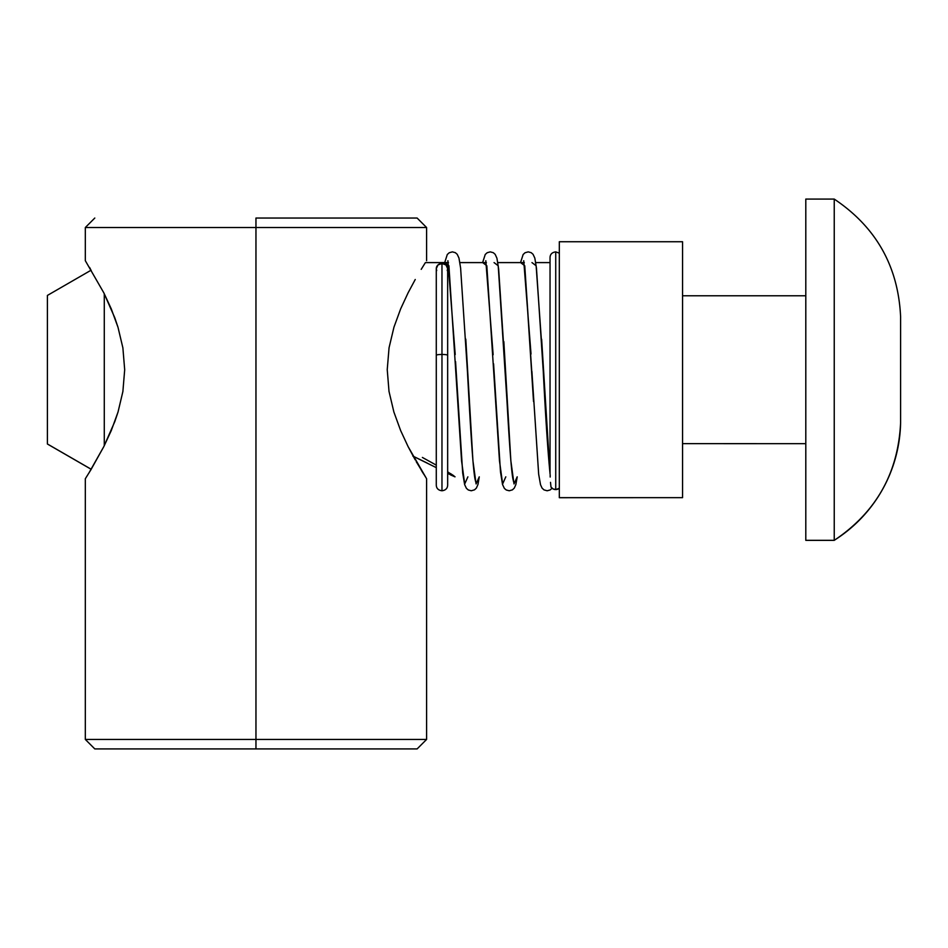 <?xml version="1.0" encoding="UTF-8"?>
<svg xmlns="http://www.w3.org/2000/svg" width="948" height="948" viewBox="0 0 948 948"><rect width="100%" height="100%" fill="white"/><g stroke="black" fill="none" stroke-linecap="round" stroke-linejoin="round"><path stroke-width="1.42" d="M255.96 739.44L255.96 748.92L417.12 748.92L255.96 748.92L255.96 739.44L426.6 739.44L255.96 739.44L255.96 227.52L426.6 227.52L255.96 227.52L255.96 739.44L85.32 739.44L255.96 739.44M255.96 218.04L255.96 227.52L85.32 227.52L255.96 227.52L255.96 218.04L417.12 218.04L255.96 218.04M94.8 218.04L85.32 227.52L85.32 260.7L103.806 292.802L111.272 308.87L118.002 327.297L122.885 347.869L124.686 369.756L122.885 391.536L118.026 412.048L111.272 430.57L103.842 446.567L90.759 470.018M90.807 469.947L91.198 469.296L47.4 444.008L91.209 469.26L47.4 443.972L47.4 295.468M85.32 260.7L103.806 292.802L114.791 317.781L118.002 327.297L122.885 347.869L124.686 369.756L122.885 391.536L118.026 412.048L114.803 421.599L103.842 446.567L88.863 473.099M421.35 470.327L423.756 474.225M417.12 748.92L426.6 739.44L426.6 478.74L416.196 461.593M425.202 262.904L421.208 269.351L425.202 262.904M415.248 279.494L408.114 292.79L415.248 279.494M400.66 308.847L408.114 292.79L400.66 308.847L393.953 327.19L400.66 308.847M389.059 347.75L393.953 327.19L389.059 347.75L387.234 369.625L389.059 347.75M389.012 391.429L387.234 369.625L389.012 391.429L393.882 412.024L389.012 391.429M400.649 430.57L393.882 412.024L400.649 430.57L408.102 446.615L400.649 430.57M415.236 459.91L408.102 446.615L426.6 478.74M90.712 470.089L85.379 478.645M90.356 268.758L89.515 267.395M94.8 748.92L255.96 748.92L94.8 748.92L85.32 739.44L85.32 478.74L86.73 476.512M834.24 199.139L834.24 540.301A142.2 142.153 -0 0 0 900.6 422.784L900.6 316.644L900.6 422.784A142.2 142.153 180 0 1 834.24 540.301L834.24 199.139M447.657 471.82L455.04 476.808L447.657 473.443M436.281 467.637L412.83 456.071M104.28 445.702L104.28 293.738L104.28 445.702M91.198 270.144L47.4 295.432L47.4 443.972M682.56 443.64L805.8 443.664M559.32 497.653L559.32 241.74L559.32 497.653L682.56 497.653L682.56 241.74L682.56 497.653L559.32 497.7L682.56 497.653M422.381 457.446L436.281 465.124M805.8 540.301L805.8 199.08L805.8 540.301L834.24 540.301L805.8 540.36L834.24 540.36C876.082 512.311 898.206 473.123 900.6 422.808M427.11 463.015L413.174 456.225M450.407 474.818L454.969 476.844M450.395 473.526L453.843 475.789M550.989 487.059A5.688 5.629 -0 0 0 555.729 489.571L555.729 252.038L555.729 489.571A5.688 5.629 -0 0 0 559.32 488.303L555.729 489.571L553.039 488.907L550.989 487.059L550.504 482.354L550.989 487.059M550.172 474.853L550.172 477.034M447.219 270.571L447.657 268.616A5.688 5.131 180 0 0 441.969 263.473L445.987 264.978L447.657 268.616L447.657 355.263A5.688 0.806 180 0 0 441.969 354.457L441.969 490.72L441.969 354.457A5.688 0.806 0 0 1 447.657 355.263L447.657 485.08C447.527 488.398 445.631 490.294 441.969 490.768C438.308 490.294 436.412 488.398 436.281 485.08L436.281 355.263A5.688 0.806 0 0 1 441.969 354.457L441.969 263.473L441.969 354.457A5.688 0.806 180 0 0 436.281 355.263L436.281 268.616L437.94 264.978L441.969 263.473A5.688 5.131 180 0 0 436.281 268.616L436.708 270.571M444.766 262.596L448.914 265.76L461.558 460.823L464.721 483.942L467.885 476.844L464.721 483.942L461.558 460.823L448.914 265.76L444.766 262.596M482.686 262.596L486.834 265.76L499.478 460.823L502.641 483.942L505.805 476.844L502.641 483.942L499.478 460.823L486.834 265.76L482.686 262.596M533.523 401.502L524.754 265.76L520.606 262.596L524.754 265.76L532.432 381.878M541.64 339.254L550.041 473.941L543.014 366.627M542.422 354.528L536.13 265.76L531.982 262.596M503.838 341.612L510.854 460.823L514.017 483.942L517.181 476.844L514.017 483.942L510.854 460.823L498.21 265.76L494.062 262.596M479.261 476.844L476.097 483.942L472.934 460.823L465.788 339.135L472.934 460.823L476.097 483.942L479.261 476.844L477.97 484.44L476.406 488.042L474.533 489.832L471.274 490.768L468.324 489.986L466.428 488.362L464.65 484.641L462.695 473.076L455.55 361.544M426.6 260.7L426.6 227.52L417.12 218.04M805.8 199.08L834.24 199.08C876.082 227.129 898.206 266.317 900.6 316.632M682.56 295.776L805.8 295.776M559.32 241.74L682.56 241.74M425.391 262.596L448.451 262.596M459.899 262.596L486.371 262.596M497.819 262.596L524.291 262.596M535.739 262.596L550.041 262.596M559.32 253.152L555.729 251.872C552.068 252.358 550.172 254.254 550.041 257.56L550.041 473.941M550.077 473.953C547.932 452.729 545.657 418.518 543.263 371.32L536.461 268.154L534.826 258.093L533.049 254.289L531.176 252.666L528.226 251.872L525.062 252.737L523.142 254.502L520.535 262.596M447.894 260.712L455.206 354.552M475.695 481.88L474.96 478.811C472.637 465.871 470.018 419.36 467.423 371.32L460.61 268.047L458.974 258.081L457.209 254.289L455.324 252.666L452.374 251.872L449.222 252.749L447.29 254.514L444.695 262.596M485.814 260.712L493.138 354.742M493.576 363.819L500.485 471.914L502.535 484.511L504.383 488.41L506.291 490.009L509.254 490.768L512.406 489.867L514.29 488.09L515.854 484.57L517.217 476.844M513.615 481.88L512.832 478.503C510.522 465.184 507.915 418.992 505.343 371.32L498.66 269.173L496.93 258.212L495.164 254.337L493.292 252.689L490.246 251.872L487.189 252.713L485.246 254.467L482.615 262.596M523.734 260.712L531.022 354.019M552.08 488.267L550.101 489.986L547.162 490.768L543.998 489.891L542.078 488.113L540.526 484.736L538.665 474.225L531.887 371.32"/></g></svg>
